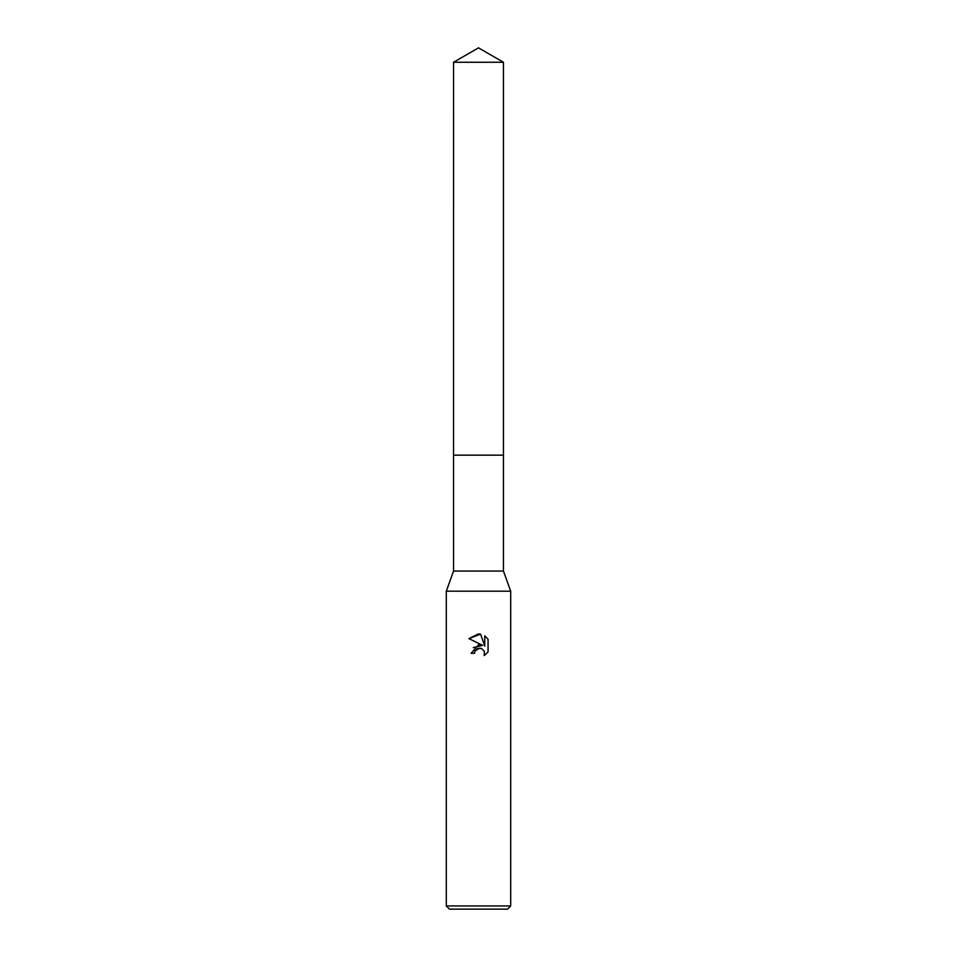 <?xml version="1.0" encoding="UTF-8"?>
<svg xmlns="http://www.w3.org/2000/svg" width="957" height="957" viewBox="0 0 957 957"><rect width="100%" height="100%" fill="white"/><g stroke="black" fill="none" stroke-linecap="round" stroke-linejoin="round"><path stroke-width="1.44" d="M453.546 62.253L503.454 62.253L478.5 47.85L453.546 62.253L453.534 455.161L503.454 455.161L503.454 571.066L510.703 591.199L510.703 905.932L446.297 905.932L449.527 909.15L507.473 909.15L510.703 905.932M503.454 62.253L503.466 455.161L453.534 455.161L453.546 571.066L503.454 571.066M453.546 571.066L446.297 591.199L510.703 591.199M488.07 639.204L484.744 635.855L488.07 639.204L488.07 651.908L484.218 655.593L484.374 651.322L481.586 648.535L479.624 648.14L475.019 650.987L474.481 653.32L471.095 653.32L478.5 644.862L482.603 645.353L468.93 638.618L478.5 633.905L480.581 634.12L484.756 646.142L484.756 635.855M474.481 653.32L474.816 651.442M475.019 650.987L477.651 648.535L481.598 648.535L484.374 651.322L484.218 655.581L488.07 651.908M482.603 645.353L473.248 647.614M480.581 634.12L468.93 638.618M446.297 591.199L446.297 905.932"/></g></svg>
